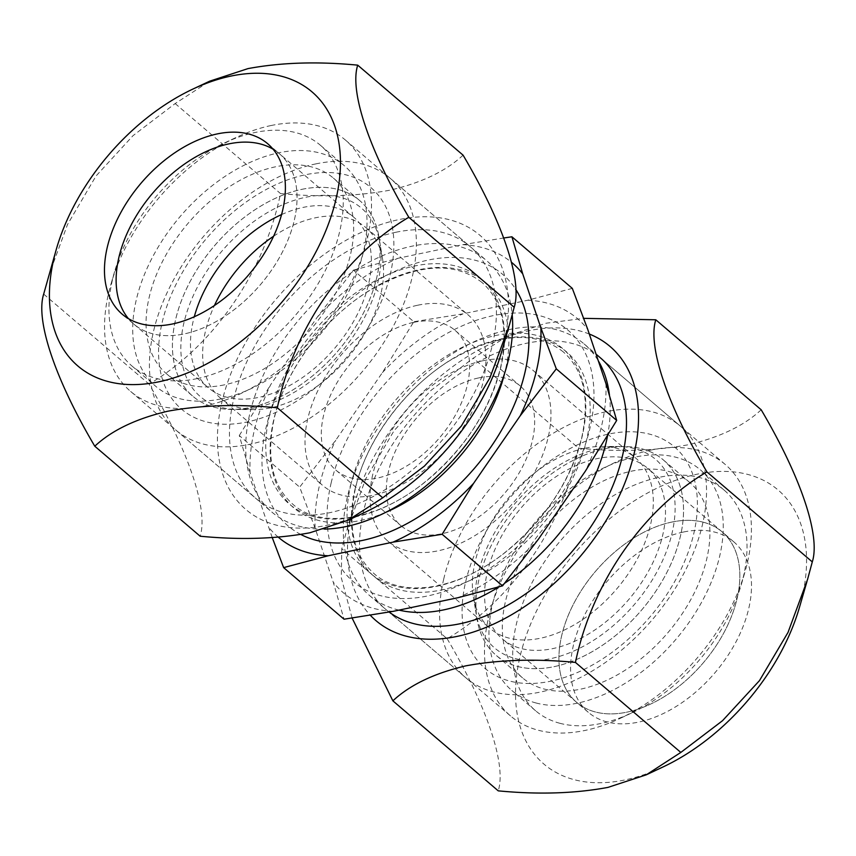 <?xml version="1.0" encoding="UTF-8"?>
<svg xmlns="http://www.w3.org/2000/svg" width="856" height="856" viewBox="0 0 856 856"><rect width="100%" height="100%" fill="white"/><g stroke="black" fill="none" stroke-linecap="round" stroke-linejoin="round"><path stroke-width="0.64" stroke-dasharray="4.28 3.21" d="M589.313 334.043A180.252 113.677 -49.5 0 0 528.858 330.726A180.252 113.677 -49.5 0 0 490.991 343.684A180.252 113.677 -49.5 0 0 354.555 503.414A180.252 113.677 -49.5 0 0 370.284 615.218M352.094 618.032L341.276 577.704L341.769 548.717L346.498 531.191L365.64 479.05L394.102 430.643L431.071 390.325L473.24 358.193L507.779 335.798L546.075 323.226L583.706 318.346M799.504 607.204A180.252 113.677 -49.5 0 0 696.88 474.245A180.252 113.677 -49.5 0 0 519.999 656.745A180.252 113.677 -49.5 0 0 625.19 779.891A180.252 113.677 -49.5 0 0 663.068 766.933M761.187 409.789C744.164 425.657 719.885 437.309 688.342 444.745C655.311 450.898 618.738 452.054 578.613 448.202L473.24 358.193M650.817 450.085A165.326 104.272 -49.5 0 0 507.169 568.759A165.326 104.272 -49.5 0 0 510.561 715.969A165.326 104.272 -49.5 0 0 585.065 730.436A165.326 104.272 -49.5 0 0 619.798 718.548A165.326 104.272 -49.5 0 0 744.945 572.043A165.326 104.272 -49.5 0 0 725.321 464.551A165.326 104.272 -49.5 0 0 650.817 450.085M671.66 522.106A112.05 70.674 -49.5 0 0 574.29 602.538A112.05 70.674 -49.5 0 0 576.602 702.316A112.05 70.674 -49.5 0 0 627.095 712.117A112.05 70.674 -49.5 0 0 650.635 704.06A112.05 70.674 -49.5 0 0 735.454 604.764A112.05 70.674 -49.5 0 0 722.154 531.908A112.05 70.674 -49.5 0 0 671.66 522.106M725.321 464.551L600.398 357.84A165.326 104.272 -49.5 0 0 525.894 343.384A165.326 104.272 -49.5 0 0 382.247 462.047A165.326 104.272 -49.5 0 0 385.639 609.269A165.326 104.272 -49.5 0 0 389.138 612.051M683.313 532.058A112.05 70.674 -49.5 0 0 585.953 612.489A112.05 70.674 -49.5 0 0 588.254 712.267A112.05 70.674 -49.5 0 0 638.747 722.079A112.05 70.674 -49.5 0 0 736.117 641.647A112.05 70.674 -49.5 0 0 733.817 541.859A112.05 70.674 -49.5 0 0 683.313 532.058M578.613 448.202C562.467 526.526 512.145 600.377 447.142 638.726L341.769 548.717M447.142 638.726C486.529 705.365 506.656 764.397 498.245 790.848M162.18 322.37A145.745 91.924 130.5 0 1 305.207 174.806A145.745 91.924 130.5 0 1 390.261 274.38A145.745 91.924 130.5 0 1 247.245 421.944A145.745 91.924 130.5 0 1 162.18 322.37M315.768 163.903A165.326 104.272 130.5 0 1 390.272 178.358A165.326 104.272 130.5 0 1 412.26 276.852A165.326 104.272 130.5 0 1 250.016 444.243A165.326 104.272 130.5 0 1 175.512 429.787A165.326 104.272 130.5 0 1 153.534 331.293A165.326 104.272 130.5 0 1 315.768 163.903M465.696 581.62A145.745 91.924 130.5 0 1 608.723 434.056A145.745 91.924 130.5 0 1 693.777 533.63A145.745 91.924 130.5 0 1 550.75 681.194A145.745 91.924 130.5 0 1 465.696 581.62M443.697 579.148A165.326 104.272 130.5 0 1 605.941 411.757A165.326 104.272 130.5 0 1 680.445 426.213A165.326 104.272 130.5 0 1 702.434 524.707A165.326 104.272 130.5 0 1 540.19 692.097A165.326 104.272 130.5 0 1 465.685 677.642A165.326 104.272 130.5 0 1 443.697 579.148M398.992 610.114A165.326 104.272 130.5 0 1 369.385 595.38A165.326 104.272 130.5 0 1 347.397 496.887A165.326 104.272 130.5 0 1 509.641 329.496A165.326 104.272 130.5 0 1 584.134 343.952A165.326 104.272 130.5 0 1 598.323 360.858M609.451 395.14A165.326 104.272 130.5 0 1 607.578 435.608M331.133 482.998A165.326 104.272 130.5 0 1 493.377 315.607A165.326 104.272 130.5 0 1 589.859 428.556A165.326 104.272 130.5 0 1 427.625 595.947A165.326 104.272 130.5 0 1 331.133 482.998M300.82 534.476A165.326 104.272 130.5 0 1 266.098 427.444A165.326 104.272 130.5 0 1 381.969 277.89A165.326 104.272 130.5 0 1 515.569 289.082M324.542 529.104A165.326 104.272 130.5 0 1 271.823 512.048A165.326 104.272 130.5 0 1 249.834 413.555A165.326 104.272 130.5 0 1 412.078 246.164A165.326 104.272 130.5 0 1 486.583 260.62A165.326 104.272 130.5 0 1 512.22 314.912M272.251 537.654L250.07 472.619A180.252 113.677 130.5 0 1 254.425 429.894A180.252 113.677 130.5 0 1 270.699 384.676L317.351 317.062L353.421 270.143L413.812 321.728L382.386 372.617L335.734 440.23L299.675 487.139L315.115 528.163L333.241 582.144L344.037 619.209M250.07 472.619L239.273 435.554L299.675 487.139M605.888 383.381A180.252 113.677 130.5 0 1 601.543 426.106A180.252 113.677 130.5 0 1 585.258 471.324M301.794 189.358A128.582 81.095 130.5 0 1 378.908 236.748A128.582 81.095 130.5 0 1 250.658 407.392A128.582 81.095 130.5 0 1 231.409 409.425A128.582 81.095 130.5 0 1 178.626 308.695A128.582 81.095 130.5 0 1 301.794 189.358A128.582 81.095 130.5 0 1 359.734 200.604A128.582 81.095 130.5 0 1 378.908 236.748A128.582 81.095 130.5 0 1 250.658 407.392A128.582 81.095 130.5 0 1 231.409 409.425A128.582 81.095 130.5 0 1 192.707 396.146A128.582 81.095 130.5 0 1 190.064 281.645A128.582 81.095 130.5 0 1 301.794 189.358M273.61 236.235A112.05 70.674 130.5 0 1 315.404 217.799A112.05 70.674 130.5 0 1 365.897 227.6A112.05 70.674 130.5 0 1 382.6 259.101A112.05 70.674 130.5 0 1 270.838 407.809A112.05 70.674 130.5 0 1 254.061 409.585A112.05 70.674 130.5 0 1 220.334 398.008A112.05 70.674 130.5 0 1 214.439 305.506M417.749 305.218A112.05 70.674 130.5 0 1 468.243 315.019A112.05 70.674 130.5 0 1 470.543 414.796A112.05 70.674 130.5 0 1 373.173 495.228A112.05 70.674 130.5 0 1 322.68 485.427A112.05 70.674 130.5 0 1 320.379 385.649A112.05 70.674 130.5 0 1 417.749 305.218M478.761 377.903A91.849 57.93 130.5 0 1 520.159 385.938A91.849 57.93 130.5 0 1 522.042 467.718A91.849 57.93 130.5 0 1 442.231 533.652A91.849 57.93 130.5 0 1 400.843 525.616A91.849 57.93 130.5 0 1 398.96 443.825A91.849 57.93 130.5 0 1 478.761 377.903M413.726 322.348A91.849 57.93 130.5 0 1 455.114 330.384A91.849 57.93 130.5 0 1 456.997 412.175A91.849 57.93 130.5 0 1 377.196 478.097A91.849 57.93 130.5 0 1 335.809 470.062A91.849 57.93 130.5 0 1 333.915 388.282A91.849 57.93 130.5 0 1 413.726 322.348M585.13 448.191A112.05 70.674 130.5 0 1 601.896 446.415A112.05 70.674 130.5 0 1 635.623 457.992A112.05 70.674 130.5 0 1 637.923 557.77A112.05 70.674 130.5 0 1 540.564 638.202A112.05 70.674 130.5 0 1 490.06 628.4A112.05 70.674 130.5 0 1 473.357 596.9A112.05 70.674 130.5 0 1 585.13 448.191M482.784 360.772A112.05 70.674 130.5 0 1 533.277 370.573A112.05 70.674 130.5 0 1 535.578 470.351A112.05 70.674 130.5 0 1 438.219 550.783A112.05 70.674 130.5 0 1 387.725 540.981A112.05 70.674 130.5 0 1 385.414 441.204A112.05 70.674 130.5 0 1 482.784 360.772M605.31 448.608A128.582 81.095 130.5 0 1 624.559 446.575A128.582 81.095 130.5 0 1 677.342 547.305A128.582 81.095 130.5 0 1 554.164 666.642A128.582 81.095 130.5 0 1 477.049 619.252A128.582 81.095 130.5 0 1 605.31 448.608M504.601 583.268A165.326 104.272 130.5 0 1 498.984 586.874M353.421 270.143L397.954 258.298L462.743 244.666L503.874 237.968M572.311 288.376L527.778 300.221L462.989 313.852L413.812 321.728M239.273 435.554L270.699 384.676M278.318 537.215A180.252 113.677 130.5 0 1 268.206 526.59M462.743 244.666A180.252 113.677 130.5 0 1 511.631 262.407M317.351 317.062A180.252 113.677 130.5 0 1 397.954 258.298M382.386 372.617A180.252 113.677 130.5 0 1 462.989 313.852M527.778 300.221A180.252 113.677 130.5 0 1 587.751 329.41M538.606 538.938A180.252 113.677 130.5 0 1 458.003 597.702M393.214 611.334A180.252 113.677 130.5 0 1 333.241 582.144M315.115 528.163A180.252 113.677 130.5 0 1 335.734 440.23M364.966 512.316A180.252 113.677 130.5 0 1 327.099 525.274A180.252 113.677 130.5 0 1 221.907 402.117A180.252 113.677 130.5 0 1 398.789 219.618A180.252 113.677 130.5 0 1 501.402 352.586M463.085 155.161C446.072 171.04 421.783 182.703 390.25 190.128C357.209 196.281 320.625 197.426 280.522 193.574C264.376 271.898 214.054 345.76 149.051 384.109C188.438 450.748 208.564 509.78 200.154 536.22M48.407 276.574L67.549 224.433L96.011 176.015L132.98 135.697L175.148 103.565L209.688 81.181M270.903 125.564A165.326 104.272 130.5 0 1 345.396 140.031A165.326 104.272 130.5 0 1 348.799 287.242A165.326 104.272 130.5 0 1 205.14 405.915A165.326 104.272 130.5 0 1 130.647 391.449A165.326 104.272 130.5 0 1 111.023 283.957A165.326 104.272 130.5 0 1 236.16 137.452A165.326 104.272 130.5 0 1 270.903 125.564M267.703 143.733L279.366 153.684A112.05 70.674 130.5 0 0 273.107 149.212A112.05 70.674 130.5 0 1 279.366 153.684A112.05 70.674 130.5 0 1 281.667 253.462A112.05 70.674 130.5 0 1 184.297 333.894A112.05 70.674 130.5 0 1 133.804 324.092A112.05 70.674 130.5 0 1 128.411 318.614A112.05 70.674 130.5 0 0 133.804 324.092L208.158 387.597A112.05 70.674 130.5 0 1 194.291 316.752M395.814 232.276A165.326 104.272 130.5 0 1 470.319 246.731A165.326 104.272 130.5 0 1 473.721 393.953A165.326 104.272 130.5 0 1 330.063 512.616A165.326 104.272 130.5 0 1 255.559 498.16A165.326 104.272 130.5 0 1 252.167 350.939A165.326 104.272 130.5 0 1 395.814 232.276M43.677 294.1L149.051 384.109M175.148 103.565L280.522 193.574M629.192 458.773A112.05 70.674 -49.5 0 0 511.246 520.63A112.05 70.674 -49.5 0 0 502.247 638.811A112.05 70.674 -49.5 0 0 520.855 648.431A112.05 70.674 -49.5 0 0 638.811 586.585A112.05 70.674 -49.5 0 0 647.81 468.403A112.05 70.674 -49.5 0 0 629.192 458.773M703.546 522.278A112.05 70.674 -49.5 0 0 585.6 584.134A112.05 70.674 -49.5 0 0 576.602 702.316A112.05 70.674 -49.5 0 0 595.209 711.935A112.05 70.674 -49.5 0 0 650.635 704.06A112.05 70.674 -49.5 0 0 735.454 604.764A112.05 70.674 -49.5 0 0 722.154 531.908A112.05 70.674 -49.5 0 0 703.546 522.278M559.717 723.245A145.113 91.517 -49.5 0 0 631.503 713.048A145.113 91.517 -49.5 0 0 741.339 584.455A145.113 91.517 -49.5 0 0 724.123 490.103A145.113 91.517 -49.5 0 0 700.015 477.648A145.113 91.517 -49.5 0 0 547.273 557.738A145.113 91.517 -49.5 0 0 535.621 710.79A145.113 91.517 -49.5 0 0 559.717 723.245M535.963 702.958A145.113 91.517 -49.5 0 0 688.706 622.858A145.113 91.517 -49.5 0 0 700.358 469.816A145.113 91.517 -49.5 0 0 676.261 457.35A145.113 91.517 -49.5 0 0 523.519 537.44A145.113 91.517 -49.5 0 0 511.856 690.492A145.113 91.517 -49.5 0 0 535.963 702.958M543.945 688.962A128.582 81.095 -49.5 0 0 679.3 618A128.582 81.095 -49.5 0 0 689.626 482.377A128.582 81.095 -49.5 0 0 668.269 471.335A128.582 81.095 -49.5 0 0 532.924 542.308A128.582 81.095 -49.5 0 0 522.599 677.92A128.582 81.095 -49.5 0 0 543.945 688.962M517.58 666.439A128.582 81.095 -49.5 0 0 652.925 595.466A128.582 81.095 -49.5 0 0 663.25 459.854A128.582 81.095 -49.5 0 0 641.893 448.812A128.582 81.095 -49.5 0 0 624.559 446.575A128.582 81.095 -49.5 0 0 518.073 504.954A128.582 81.095 -49.5 0 0 477.049 619.252A128.582 81.095 -49.5 0 0 496.223 655.396A128.582 81.095 -49.5 0 0 517.58 666.439M515.098 658.521A123.981 78.185 -49.5 0 0 655.193 575.018A123.981 78.185 -49.5 0 0 634.959 448.683A123.981 78.185 -49.5 0 0 618.235 446.522A123.981 78.185 -49.5 0 0 515.58 502.825A123.981 78.185 -49.5 0 0 476.022 613.024A123.981 78.185 -49.5 0 0 515.098 658.521M281.57 214.578A112.05 70.674 130.5 0 1 303.217 207.387A112.05 70.674 130.5 0 1 353.71 217.189A112.05 70.674 130.5 0 1 356.01 316.977A112.05 70.674 130.5 0 1 258.651 397.398A112.05 70.674 130.5 0 1 208.158 387.597M353.71 217.189L279.366 153.684A112.05 70.674 130.5 0 1 281.667 253.462A112.05 70.674 130.5 0 1 184.297 333.894A112.05 70.674 130.5 0 1 133.804 324.092L122.151 314.141M197.233 378.587A145.113 91.517 130.5 0 1 131.845 365.897A145.113 91.517 130.5 0 1 114.618 271.545A145.113 91.517 130.5 0 1 224.465 142.952A145.113 91.517 130.5 0 1 254.949 132.519A145.113 91.517 130.5 0 1 320.347 145.21A145.113 91.517 130.5 0 1 323.322 274.434A145.113 91.517 130.5 0 1 197.233 378.587M220.998 398.885A145.113 91.517 130.5 0 1 155.599 386.184A145.113 91.517 130.5 0 1 152.625 256.971A145.113 91.517 130.5 0 1 278.714 152.817A145.113 91.517 130.5 0 1 344.101 165.508A145.113 91.517 130.5 0 1 347.087 294.721A145.113 91.517 130.5 0 1 220.998 398.885M224.283 384.868A128.582 81.095 130.5 0 1 166.342 373.623A128.582 81.095 130.5 0 1 163.699 259.122A128.582 81.095 130.5 0 1 275.418 166.824A128.582 81.095 130.5 0 1 333.369 178.08A128.582 81.095 130.5 0 1 336.012 292.57A128.582 81.095 130.5 0 1 224.283 384.868M256.276 407.51A123.981 78.185 130.5 0 1 237.722 409.478A123.981 78.185 130.5 0 1 186.833 312.344A123.981 78.185 130.5 0 1 305.592 197.287A123.981 78.185 130.5 0 1 379.936 242.976A123.981 78.185 130.5 0 1 256.276 407.51M355.101 488.937A147.885 93.272 130.5 0 1 500.225 339.201A147.885 93.272 130.5 0 1 586.531 440.241A147.885 93.272 130.5 0 1 441.407 589.977A147.885 93.272 130.5 0 1 355.101 488.937M385.831 512.305A147.885 93.272 130.5 0 1 273.802 419.494A147.885 93.272 130.5 0 1 418.926 269.758A147.885 93.272 130.5 0 1 505.233 370.798A147.885 93.272 130.5 0 1 504.655 373.195M350.725 485.202A147.885 93.272 130.5 0 1 495.849 335.466A147.885 93.272 130.5 0 1 582.155 436.507A147.885 93.272 130.5 0 1 437.031 586.242A147.885 93.272 130.5 0 1 350.725 485.202M269.426 415.759A147.885 93.272 130.5 0 1 414.55 266.023A147.885 93.272 130.5 0 1 500.856 367.064A147.885 93.272 130.5 0 1 355.732 516.799A147.885 93.272 130.5 0 1 269.426 415.759M806.994 581.363L807.55 579.426M510.561 715.969L385.639 609.269M588.254 712.267L502.247 638.811M733.817 541.859L647.81 468.403M741.339 584.455L744.945 572.043M631.503 713.048L619.798 718.548M354.555 503.414L346.498 531.202M490.991 343.684L507.779 335.798M563.291 351.902C535.054 330.052 497.09 333.027 449.4 360.825C404.546 388.56 366.004 440.979 355.411 488.401C347.322 526.922 353.507 555.309 373.965 573.541C401.004 598.216 456.398 590.94 503.842 553.404C544.138 520.865 570.139 482.078 581.855 437.041C589.945 398.511 583.749 370.134 563.291 351.902M481.992 282.459C453.755 260.609 415.791 263.594 368.101 291.382C323.247 319.117 284.706 371.536 274.113 418.959C266.023 457.489 272.208 485.866 292.666 504.098C319.705 528.773 375.099 521.497 422.543 483.961C462.839 451.422 488.84 412.635 500.557 367.599C508.646 329.079 502.451 300.691 481.992 282.459M382.6 259.101L379.936 242.976M365.897 227.6L468.243 315.019M455.114 330.384L520.159 385.938M533.277 370.573L635.623 457.992M601.896 446.415L618.235 446.522M369.385 595.38L465.685 677.642M175.512 429.787L271.823 512.048M390.272 178.358L486.583 260.62M584.134 343.952L596.065 354.138M600.398 357.84L680.445 426.213M473.357 596.9L476.022 613.024M387.725 540.981L490.06 628.4M335.809 470.062L400.843 525.616M220.334 398.008L322.68 485.427M254.061 409.585L237.722 409.478M345.396 140.031L470.319 246.731M130.647 391.449L255.559 498.16M114.618 271.545L111.023 283.957M224.465 142.952L236.16 137.452M508.903 326.746L509.459 324.809M724.123 490.103L700.358 469.816M689.626 482.377L663.25 459.854M522.599 677.92L496.223 655.396M535.621 710.79L511.856 690.492M131.845 365.897L155.599 386.184M166.342 373.623L192.707 396.146M333.369 178.08L359.734 200.604M320.347 145.21L344.101 165.508"/><path stroke-width="1.28" d="M370.284 615.218A180.252 113.677 -49.5 0 0 457.179 636.383A180.252 113.677 -49.5 0 0 621.691 490.606A180.252 113.677 -49.5 0 0 589.313 334.043M583.706 318.346L655.803 319.78C647.51 345.674 666.824 404.032 706.906 471.891C643.07 509.481 591.945 582.647 575.446 662.426C535.332 658.574 498.759 659.719 465.707 665.872C434.174 673.298 409.896 684.961 392.872 700.839L352.094 618.032M392.872 700.839L498.245 790.848C538.37 794.7 574.943 793.544 607.974 787.392L646.28 774.819L663.068 766.933A180.252 113.677 -49.5 0 0 799.504 607.204L806.994 581.363M646.28 774.819L680.82 752.435L722.496 720.731L759.454 680.648L788.023 632.413L807.561 579.426L812.291 561.9C820.583 536.006 801.27 477.648 761.187 409.789L655.803 319.78M389.138 612.051A165.326 104.272 -49.5 0 0 460.143 623.724A165.326 104.272 -49.5 0 0 603.79 505.061A165.326 104.272 -49.5 0 0 600.398 357.84L596.065 354.138M812.291 561.9L706.906 471.891M680.82 752.435L575.446 662.426M598.323 360.858A165.326 104.272 130.5 0 1 609.451 395.14M607.578 435.608A165.326 104.272 130.5 0 1 606.123 442.445A165.326 104.272 130.5 0 1 504.601 583.268M515.569 289.082A165.326 104.272 130.5 0 1 524.824 373.002A165.326 104.272 130.5 0 1 430.664 508.742A165.326 104.272 130.5 0 1 300.82 534.476M512.22 314.912A165.326 104.272 130.5 0 1 508.56 359.113A165.326 104.272 130.5 0 1 346.327 526.504A165.326 104.272 130.5 0 1 324.542 529.104M556.293 368.861L520.223 415.77L473.571 483.383L442.145 534.272L502.547 585.857L538.606 538.938L585.258 471.324L616.684 420.446L605.888 383.381L587.751 329.41L572.311 288.376L511.92 236.791L522.716 273.856L540.853 327.837L556.293 368.861L616.684 420.446M498.984 586.874A165.326 104.272 130.5 0 1 443.879 609.836A165.326 104.272 130.5 0 1 398.992 610.114M442.145 534.272L392.968 542.148L328.18 555.779L283.646 567.624L344.037 619.209L393.214 611.334L458.003 597.702L502.547 585.857M283.646 567.624L272.251 537.654M503.874 237.968L511.92 236.791M328.18 555.779A180.252 113.677 130.5 0 1 278.318 537.215M473.571 483.383A180.252 113.677 130.5 0 1 392.968 542.148M540.853 327.837A180.252 113.677 130.5 0 1 520.223 415.77M511.631 262.407A180.252 113.677 130.5 0 1 522.716 273.856M214.439 305.506A112.05 70.674 130.5 0 1 273.61 236.235M408.815 217.274C344.979 254.863 293.854 328.03 277.344 407.798C237.219 403.946 200.646 405.102 167.616 411.255C136.072 418.691 111.794 430.343 94.781 446.211L200.154 536.22C240.258 540.072 276.841 538.927 309.883 532.774L348.178 520.202L382.728 497.807L424.405 466.113L461.363 426.021L489.932 377.785L509.47 324.809L514.189 307.283C522.492 281.378 503.178 223.031 463.085 155.161L357.712 65.152C349.409 91.057 368.733 149.404 408.815 217.274L514.189 307.283M159.077 381.755A180.252 113.677 130.5 0 1 56.464 248.796A180.252 113.677 130.5 0 1 192.9 89.067A180.252 113.677 130.5 0 1 230.767 76.109A180.252 113.677 130.5 0 1 335.969 199.255A180.252 113.677 130.5 0 1 159.077 381.755M192.9 89.067L209.688 81.181L247.983 68.608C281.014 62.456 317.587 61.3 357.712 65.152M94.781 446.211C55.383 379.572 35.267 320.54 43.677 294.1L56.464 248.796M228.873 143.883A112.05 70.674 130.5 0 1 273.107 149.212A112.05 70.674 130.5 0 0 228.873 143.883A112.05 70.674 130.5 0 0 205.322 151.94A112.05 70.674 130.5 0 1 228.873 143.883M217.21 133.921A112.05 70.674 130.5 0 1 267.703 143.733A112.05 70.674 130.5 0 1 270.004 243.511A112.05 70.674 130.5 0 1 172.644 323.942A112.05 70.674 130.5 0 1 122.151 314.141A112.05 70.674 130.5 0 1 119.851 214.353A112.05 70.674 130.5 0 1 217.21 133.921M277.344 407.798L382.728 497.807M508.903 326.746L501.402 352.586A180.252 113.677 130.5 0 1 364.966 512.316L348.178 520.202M128.411 318.614A112.05 70.674 130.5 0 1 120.503 251.236A112.05 70.674 130.5 0 1 205.322 151.94L205.322 151.94A112.05 70.674 130.5 0 0 120.503 251.236A112.05 70.674 130.5 0 0 128.411 318.614M194.291 316.752A112.05 70.674 130.5 0 1 281.57 214.578M504.655 373.195A147.885 93.272 130.5 0 1 385.831 512.305"/></g></svg>
